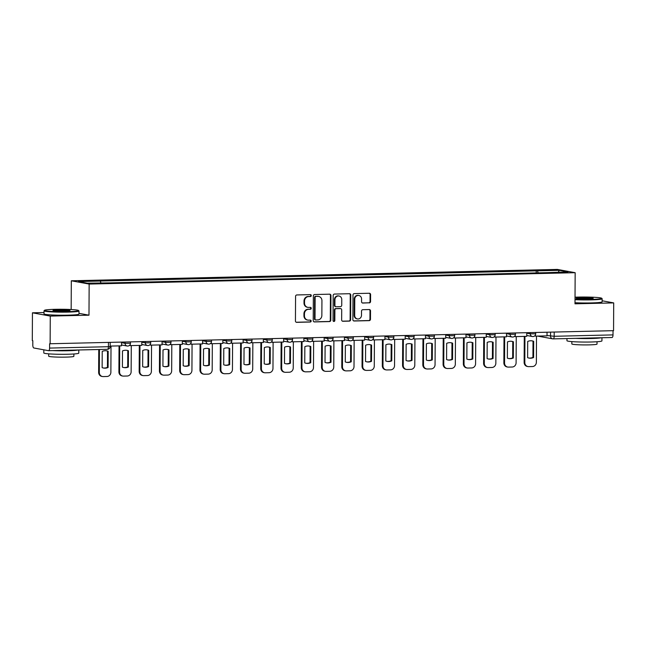 <?xml version="1.0" encoding="UTF-8"?>
<svg xmlns="http://www.w3.org/2000/svg" width="646" height="646" viewBox="0 0 646 646"><rect width="100%" height="100%" fill="white"/><g stroke="black" fill="none" stroke-linecap="round" stroke-linejoin="round"><path stroke-width="0.97" d="M311.283 295.569A0.961 0.888 100.4 0 0 310.395 294.633L296.853 294.947A1.373 1.268 100.4 0 0 295.569 296.344L295.44 321.005A1.373 1.268 100.4 0 0 296.708 322.338L310.25 322.023A0.961 0.888 100.4 0 0 310.435 320.117A0.961 0.888 100.4 0 0 310.266 320.109L308.513 320.15A4.393 4.07 100.4 0 1 304.452 315.862L304.468 313.803A4.393 4.07 100.4 0 1 308.57 309.329L310.322 309.289A0.961 0.888 100.4 0 0 310.5 307.383A0.961 0.888 100.4 0 0 310.33 307.367L308.578 307.407A4.393 4.07 100.4 0 1 304.524 303.119L304.532 301.068A4.393 4.07 100.4 0 1 308.635 296.587L310.387 296.546A0.961 0.888 100.4 0 0 311.283 295.569M307.803 307.351L307.286 307.254A4.393 4.07 100.4 0 1 304 303.031L304.008 300.971A4.393 4.07 100.4 0 1 308.118 296.49L309.87 296.449A0.961 0.888 100.4 0 0 310.29 294.633M296.215 322.249L309.733 321.926A0.961 0.888 100.4 0 0 310.153 320.109M307.738 320.085L307.221 319.988A4.393 4.07 100.4 0 1 303.935 315.765L303.943 313.714A4.393 4.07 100.4 0 1 308.045 309.232L309.797 309.192A0.961 0.888 100.4 0 0 310.217 307.375M369.278 302.909A1.373 1.268 100.4 0 0 370.562 301.512L370.594 294.592A1.373 1.268 100.4 0 0 369.326 293.252L354.283 293.607A1.373 1.268 100.4 0 0 352.999 295.004L352.869 319.657A1.373 1.268 100.4 0 0 354.137 320.997L369.181 320.642A1.373 1.268 100.4 0 0 370.465 319.245L370.513 310.887A1.373 1.268 100.4 0 0 369.246 309.555L362.802 309.7A1.373 1.268 100.4 0 0 361.526 311.106L361.502 315.248A3.674 3.4 100.4 0 1 357.424 318.938A3.674 3.4 100.4 0 1 354.678 315.401L354.767 299.171A3.674 3.4 100.4 0 1 358.837 295.48A3.674 3.4 100.4 0 1 361.582 299.017L361.574 301.722A1.373 1.268 100.4 0 0 362.842 303.063L368.761 302.812A1.373 1.268 100.4 0 0 370.037 301.416L370.077 294.495A1.373 1.268 100.4 0 0 369.302 293.252M44.017 312.535L32.445 312.809L50.275 316.088L88.987 315.183L89.148 284.062L575.158 272.693L574.997 303.814L613.7 302.901L613.555 330.671L49.613 343.761L49.589 348.081L108.423 346.708L110.183 346.531L110.208 342.445M50.275 316.088L50.13 343.858M330.946 295.521A1.373 1.268 100.4 0 0 329.678 294.18L314.634 294.528A1.373 1.268 100.4 0 0 313.35 295.933L313.221 320.586A1.373 1.268 100.4 0 0 314.489 321.926L329.533 321.571A1.373 1.268 100.4 0 0 330.817 320.174L330.946 295.521L330.429 295.424A1.373 1.268 100.4 0 0 329.654 294.18M334.458 294.067L349.502 293.712A1.373 1.268 100.4 0 1 350.77 295.052L350.641 319.713A1.373 1.268 100.4 0 1 349.357 321.11L342.921 321.264A1.373 1.268 100.4 0 1 341.653 319.923L341.71 309.918A1.373 1.268 100.4 0 0 340.442 308.578L336.17 308.683A1.373 1.268 100.4 0 0 334.886 310.08L334.83 320.489A0.961 0.888 100.4 0 1 333.764 321.458A0.961 0.888 100.4 0 1 333.045 320.529L333.175 295.464A1.373 1.268 100.4 0 1 334.458 294.067M32.445 312.809L32.3 340.579L32.817 340.676L32.801 344.996A2.802 1.042 -91.3 0 0 33.826 347.984L48.539 350.681A2.802 1.042 -91.3 0 0 48.62 350.689A2.802 1.042 -91.3 0 0 49.589 348.081M71.165 309.531L71.31 280.784L557.328 269.414L575.158 272.693M613.7 302.901L602.145 300.786M613.038 330.687L613.014 334.903A2.802 1.042 88.7 0 1 612.037 337.511A2.802 1.042 88.7 0 1 611.956 337.503L553.283 338.875M538.158 272.87L537.456 270.827L559.274 270.311L568.012 271.918L547.412 272.652L110.232 282.875L87.194 283.166L78.457 281.559L100.283 281.05L100.897 282.843M537.456 270.827L100.283 281.05M89.148 284.062L71.31 280.784M88.987 315.183L78.982 313.342M536.22 272.911L536.237 270.601M558.33 272.144L559.274 270.311M313.996 321.829L329.016 321.482A1.373 1.268 100.4 0 0 330.3 320.077L330.429 295.424M316.031 296.417A0.961 0.888 100.4 0 0 315.127 297.394L315.014 319.035A0.961 0.888 100.4 0 0 315.902 319.972L317.751 319.931A4.393 4.07 100.4 0 0 321.853 315.45L321.934 300.656A4.393 4.07 100.4 0 0 317.88 296.377L315.506 296.32A0.961 0.888 100.4 0 0 314.61 297.297L315.127 297.394M315.385 319.883A0.961 0.888 100.4 0 1 314.497 318.938L314.61 297.297M318.648 296.433L318.131 296.336A4.393 4.07 100.4 0 0 317.356 296.28L317.88 296.377M315.506 296.32L317.356 296.28M342.428 321.167L348.84 321.014A1.373 1.268 100.4 0 0 350.124 319.617L350.253 294.964A1.373 1.268 100.4 0 0 349.478 293.72M340.676 308.602L340.159 308.505A1.373 1.268 100.4 0 0 339.917 308.489L335.645 308.586A1.373 1.268 100.4 0 0 334.37 309.983L334.313 320.392L334.83 320.489M333.514 321.369A0.961 0.888 100.4 0 0 334.313 320.392M341.758 299.542A3.674 3.4 100.4 0 0 339.013 296.013A3.674 3.4 100.4 0 0 334.943 299.704L334.911 305.421A1.373 1.268 100.4 0 0 336.178 306.761L340.45 306.664A1.373 1.268 100.4 0 0 341.734 305.267L341.758 299.542M339.013 296.013L338.496 295.916A3.674 3.4 100.4 0 0 334.418 299.607L334.943 299.704M335.936 306.745L335.419 306.648A1.373 1.268 100.4 0 1 334.394 305.332L334.418 299.607M362.341 302.966L368.761 302.812M358.837 295.48L358.32 295.384A3.674 3.4 100.4 0 0 354.242 299.082L354.767 299.171M357.424 318.938L356.907 318.841A3.674 3.4 100.4 0 1 354.161 315.313L354.242 299.082M353.645 320.9L368.664 320.553A1.373 1.268 100.4 0 0 369.948 319.148L369.988 310.799A1.373 1.268 100.4 0 0 369.213 309.555M98.765 349.518L98.644 372.362A4.199 3.884 100.4 0 0 101.785 376.4L102.456 376.521A4.199 3.884 100.4 0 0 103.19 376.586L106.961 376.497A4.199 3.884 -79.6 0 0 110.878 372.217L111.015 346.062M108.108 367.477A8.673 8.035 -79.6 0 1 103.602 368.042A8.673 8.035 -79.6 0 1 102.141 367.622L102.221 351.408A8.673 8.035 100.4 0 1 106.735 350.843A8.673 8.035 100.4 0 1 108.197 351.271L108.108 367.477L107.438 367.356A8.673 8.035 -79.6 0 1 103.263 367.978M107.438 367.356L107.519 351.149A8.673 8.035 100.4 0 0 106.396 350.786M121.545 342.186L121.529 345.82L110.183 346.086M102.456 376.521A4.199 3.884 100.4 0 1 99.323 372.492L99.436 349.502M108.197 351.271L107.519 351.149M119.042 345.876L118.904 371.886A4.199 3.884 100.4 0 0 122.046 375.924L122.716 376.053A4.199 3.884 100.4 0 0 123.459 376.109L127.222 376.02A4.199 3.884 -79.6 0 0 131.138 371.741L131.275 345.594M128.376 367.009A8.673 8.035 -79.6 0 1 123.862 367.574A8.673 8.035 -79.6 0 1 122.401 367.146L122.482 350.94A8.673 8.035 100.4 0 1 126.996 350.374A8.673 8.035 100.4 0 1 128.457 350.794L128.376 367.009L127.698 366.88A8.673 8.035 -79.6 0 1 123.523 367.501M127.698 366.88L127.779 350.673A8.673 8.035 100.4 0 0 126.656 350.318M141.813 341.71L141.789 345.344L130.234 345.618L130.242 344.342M129.555 345.311L130.234 345.618M122.716 376.053A4.199 3.884 100.4 0 1 119.583 372.015L119.72 345.86M128.457 350.794L127.779 350.673M139.302 345.4L139.165 371.418A4.199 3.884 100.4 0 0 142.306 375.455L142.984 375.576A4.199 3.884 100.4 0 0 143.719 375.633L147.482 375.544A4.199 3.884 -79.6 0 0 151.398 371.272L151.535 345.117M148.637 366.532A8.673 8.035 -79.6 0 1 144.123 367.098A8.673 8.035 -79.6 0 1 142.661 366.67L142.742 350.463A8.673 8.035 100.4 0 1 147.256 349.898A8.673 8.035 100.4 0 1 148.717 350.326L148.637 366.532L147.958 366.411A8.673 8.035 -79.6 0 1 143.783 367.025M147.958 366.411L148.039 350.197A8.673 8.035 100.4 0 0 146.917 349.841M162.073 341.233L162.049 344.875L150.494 345.142L150.502 343.874M149.815 344.835L150.494 345.142M142.984 375.576A4.199 3.884 100.4 0 1 139.843 371.539L139.98 345.392M148.717 350.326L148.039 350.197M159.562 344.932L159.425 370.941A4.199 3.884 100.4 0 0 162.566 374.979L163.244 375.1A4.199 3.884 100.4 0 0 163.979 375.165L167.742 375.076A4.199 3.884 -79.6 0 0 171.666 370.796L171.796 344.641M168.897 366.056A8.673 8.035 -79.6 0 1 164.383 366.621A8.673 8.035 -79.6 0 1 162.921 366.201L163.002 349.987A8.673 8.035 100.4 0 1 167.516 349.421A8.673 8.035 100.4 0 1 168.977 349.849L168.897 366.056L168.218 365.935A8.673 8.035 -79.6 0 1 164.044 366.557M168.218 365.935L168.307 349.728A8.673 8.035 100.4 0 0 167.177 349.365M182.334 340.765L182.309 344.399L170.754 344.665L170.762 343.397M170.076 344.366L170.754 344.665M163.244 375.1A4.199 3.884 100.4 0 1 160.103 371.062L160.24 344.916M168.977 349.849L168.307 349.728M179.822 344.455L179.685 370.465A4.199 3.884 100.4 0 0 182.826 374.502L183.504 374.632A4.199 3.884 100.4 0 0 184.239 374.688L188.002 374.599A4.199 3.884 -79.6 0 0 191.927 370.32L192.064 344.173M189.157 365.588A8.673 8.035 -79.6 0 1 184.643 366.153A8.673 8.035 -79.6 0 1 183.181 365.725L183.27 349.518A8.673 8.035 100.4 0 1 187.776 348.945A8.673 8.035 100.4 0 1 189.238 349.373L189.157 365.588L188.479 365.458A8.673 8.035 -79.6 0 1 184.312 366.08M188.479 365.458L188.567 349.252A8.673 8.035 100.4 0 0 187.437 348.897M202.594 340.289L202.578 343.922L191.014 344.197L191.022 342.921M190.344 343.89L191.014 344.197M183.504 374.632A4.199 3.884 100.4 0 1 180.363 370.594L180.5 344.439M189.238 349.373L188.567 349.252M200.082 343.979L199.953 369.996A4.199 3.884 100.4 0 0 203.086 374.034L203.765 374.155A4.199 3.884 100.4 0 0 204.499 374.212L208.27 374.123A4.199 3.884 -79.6 0 0 212.187 369.851L212.324 343.696M209.417 365.111A8.673 8.035 -79.6 0 1 204.903 365.676A8.673 8.035 -79.6 0 1 203.442 365.248L203.53 349.042A8.673 8.035 100.4 0 1 208.044 348.477A8.673 8.035 100.4 0 1 209.506 348.905L209.417 365.111L208.739 364.982A8.673 8.035 -79.6 0 1 204.572 365.604M208.739 364.982L208.828 348.775A8.673 8.035 100.4 0 0 207.705 348.42M222.854 339.812L222.838 343.454L211.274 343.72L211.282 342.453M210.604 343.414L211.274 343.72M203.765 374.155A4.199 3.884 100.4 0 1 200.623 370.118L200.761 343.963M209.506 348.905L208.828 348.775M67.854 311.655A17.071 1.219 0.3 0 0 78.537 310.492A17.071 1.219 0.3 0 0 55.168 309.321A17.071 1.219 0.3 0 0 44.485 310.314A17.071 1.219 0.3 0 0 67.854 311.655M78.537 310.492L78.949 310.912A17.49 1.252 -179.7 0 1 78.998 311.001A17.49 1.252 -179.7 0 1 68.008 312.099A17.49 1.252 -179.7 0 1 44.025 310.815A17.49 1.252 -179.7 0 1 44.065 310.726L44.485 310.314M64.681 311.073A8.535 0.614 -179.7 0 1 52.996 310.484A8.535 0.614 -179.7 0 1 58.342 309.902A8.535 0.614 -179.7 0 1 70.026 310.573A8.535 0.614 -179.7 0 1 64.681 311.073M69.284 310.783A8.115 0.581 0.3 0 0 58.495 310.355A8.115 0.581 0.3 0 0 53.739 310.702M78.796 349.987L78.78 353.136A17.49 1.252 -179.7 0 1 67.79 354.242A17.49 1.252 -179.7 0 1 43.799 352.958L43.815 349.817M78.077 350.003A17.49 1.252 -179.7 0 1 67.806 350.754A17.49 1.252 -179.7 0 1 52.592 350.6M73.878 353.984L73.862 356.326A12.589 0.896 -179.7 0 1 65.949 357.117A12.589 0.896 -179.7 0 1 48.684 356.188L48.692 353.846M78.998 311.001L78.982 314.069A17.49 1.252 -179.7 0 1 67.992 315.167A17.49 1.252 -179.7 0 1 44.009 313.883L44.025 310.815M575.021 299.203A17.071 1.219 0.3 0 0 591.009 299.413A17.071 1.219 0.3 0 0 601.692 298.25A17.071 1.219 0.3 0 0 578.332 297.087A17.071 1.219 0.3 0 0 575.029 297.192M601.692 298.25L602.112 298.67A17.49 1.252 -179.7 0 1 602.153 298.759A17.49 1.252 -179.7 0 1 591.171 299.865A17.49 1.252 -179.7 0 1 575.021 299.663M587.844 298.832A8.535 0.614 -179.7 0 1 576.159 298.25A8.535 0.614 -179.7 0 1 581.497 297.669A8.535 0.614 -179.7 0 1 593.181 298.339A8.535 0.614 -179.7 0 1 587.844 298.832M592.439 298.541A8.115 0.581 0.3 0 0 581.65 298.113A8.115 0.581 0.3 0 0 576.894 298.46M601.951 337.745L601.935 340.902A17.49 1.252 -179.7 0 1 590.945 342A17.49 1.252 -179.7 0 1 566.962 340.717L566.97 338.569M601.232 337.761A17.49 1.252 -179.7 0 1 590.961 338.512A17.49 1.252 -179.7 0 1 575.756 338.359M597.033 341.742L597.025 344.084A12.589 0.896 -179.7 0 1 589.112 344.875A12.589 0.896 -179.7 0 1 571.839 343.955L571.855 341.613M602.153 298.759L602.137 301.827A17.49 1.252 -179.7 0 1 591.155 302.934A17.49 1.252 -179.7 0 1 575.005 302.732M220.351 343.51L220.213 369.52A4.199 3.884 100.4 0 0 223.346 373.558L224.025 373.679A4.199 3.884 100.4 0 0 224.76 373.743L228.531 373.654A4.199 3.884 -79.6 0 0 232.447 369.375L232.584 343.22M229.677 364.635A8.673 8.035 -79.6 0 1 225.163 365.2A8.673 8.035 -79.6 0 1 223.702 364.772L223.791 348.565A8.673 8.035 100.4 0 1 228.304 348A8.673 8.035 100.4 0 1 229.766 348.428L229.677 364.635L229.007 364.514A8.673 8.035 -79.6 0 1 224.832 365.135M229.007 364.514L229.088 348.307A8.673 8.035 100.4 0 0 227.965 347.944M243.114 339.336L243.098 342.978L231.534 343.244L231.543 341.976M230.864 342.945L231.534 343.244M224.025 373.679A4.199 3.884 100.4 0 1 220.884 369.641L221.021 343.494M229.766 348.428L229.088 348.307M240.611 343.034L240.474 369.044A4.199 3.884 100.4 0 0 243.615 373.081L244.285 373.21A4.199 3.884 100.4 0 0 245.02 373.267L248.791 373.178A4.199 3.884 -79.6 0 0 252.707 368.898L252.844 342.751M249.937 364.158A8.673 8.035 -79.6 0 1 245.432 364.732A8.673 8.035 -79.6 0 1 243.97 364.304L244.051 348.097A8.673 8.035 100.4 0 1 248.565 347.524A8.673 8.035 100.4 0 1 250.026 347.952L249.937 364.158L249.267 364.037A8.673 8.035 -79.6 0 1 245.092 364.659M249.267 364.037L249.348 347.831A8.673 8.035 100.4 0 0 248.225 347.475M263.374 338.867L263.358 342.501L251.803 342.776L251.803 341.5M251.124 342.469L251.803 342.776M244.285 373.21A4.199 3.884 100.4 0 1 241.152 369.173L241.289 343.018M250.026 347.952L249.348 347.831M260.871 342.558L260.734 368.575A4.199 3.884 100.4 0 0 263.875 372.613L264.545 372.734A4.199 3.884 100.4 0 0 265.288 372.79L269.051 372.702A4.199 3.884 -79.6 0 0 272.967 368.43L273.105 342.275M270.206 363.69A8.673 8.035 -79.6 0 1 265.692 364.255A8.673 8.035 -79.6 0 1 264.23 363.827L264.311 347.621A8.673 8.035 100.4 0 1 268.825 347.055A8.673 8.035 100.4 0 1 270.286 347.483L270.206 363.69L269.527 363.561A8.673 8.035 -79.6 0 1 265.353 364.183M269.527 363.561L269.608 347.354A8.673 8.035 100.4 0 0 268.486 346.999M283.642 338.391L283.618 342.025L272.063 342.299L272.071 341.031M271.385 341.992L272.063 342.299M264.545 372.734A4.199 3.884 100.4 0 1 261.412 368.696L261.549 342.541M270.286 347.483L269.608 347.354M281.131 342.089L280.994 368.099A4.199 3.884 100.4 0 0 284.135 372.136L284.813 372.257A4.199 3.884 100.4 0 0 285.548 372.314L289.311 372.233A4.199 3.884 -79.6 0 0 293.227 367.954L293.365 341.799M290.466 363.214A8.673 8.035 -79.6 0 1 285.952 363.779A8.673 8.035 -79.6 0 1 284.49 363.351L284.571 347.144A8.673 8.035 100.4 0 1 289.085 346.579A8.673 8.035 100.4 0 1 290.547 347.007L290.466 363.214L289.788 363.092A8.673 8.035 -79.6 0 1 285.613 363.714M289.788 363.092L289.876 346.878A8.673 8.035 100.4 0 0 288.746 346.522M303.903 337.915L303.878 341.556L292.323 341.823L292.331 340.555M291.645 341.524L292.323 341.823M284.813 372.257A4.199 3.884 100.4 0 1 281.672 368.22L281.809 342.073M290.547 347.007L289.876 346.878M301.391 341.613L301.254 367.622A4.199 3.884 100.4 0 0 304.395 371.66L305.074 371.789A4.199 3.884 100.4 0 0 305.808 371.846L309.571 371.757A4.199 3.884 -79.6 0 0 313.496 367.477L313.633 341.33M310.726 362.737A8.673 8.035 -79.6 0 1 306.212 363.31A8.673 8.035 -79.6 0 1 304.75 362.882L304.839 346.668A8.673 8.035 100.4 0 1 309.345 346.103A8.673 8.035 100.4 0 1 310.807 346.531L310.726 362.737L310.048 362.616A8.673 8.035 -79.6 0 1 305.873 363.238M310.048 362.616L310.137 346.409A8.673 8.035 100.4 0 0 309.006 346.054M324.163 337.446L324.147 341.08L312.583 341.354L312.591 340.079M311.905 341.048L312.583 341.354M305.074 371.789A4.199 3.884 100.4 0 1 301.932 367.752L302.07 341.597M310.807 346.531L310.137 346.409M321.651 341.136L321.522 367.154A4.199 3.884 100.4 0 0 324.655 371.184L325.334 371.313A4.199 3.884 100.4 0 0 326.069 371.369L329.831 371.28A4.199 3.884 -79.6 0 0 333.756 367.001L333.893 340.854M330.986 362.269A8.673 8.035 -79.6 0 1 326.472 362.834A8.673 8.035 -79.6 0 1 325.011 362.406L325.1 346.199A8.673 8.035 100.4 0 1 329.605 345.634A8.673 8.035 100.4 0 1 331.075 346.054L330.986 362.269L330.308 362.14A8.673 8.035 -79.6 0 1 326.141 362.761M330.308 362.14L330.397 345.933A8.673 8.035 100.4 0 0 329.266 345.578M344.423 336.97L344.407 340.603L332.843 340.878L332.851 339.61M332.173 340.571L332.843 340.878M325.334 371.313A4.199 3.884 100.4 0 1 322.192 367.275L322.33 341.12M331.075 346.054L330.397 345.933M341.92 340.668L341.782 366.678A4.199 3.884 100.4 0 0 344.916 370.715L345.594 370.836A4.199 3.884 100.4 0 0 346.329 370.893L350.1 370.804A4.199 3.884 -79.6 0 0 354.016 366.532L354.153 340.377M351.246 361.792A8.673 8.035 -79.6 0 1 346.732 362.358A8.673 8.035 -79.6 0 1 345.271 361.93L345.36 345.723A8.673 8.035 100.4 0 1 349.874 345.158A8.673 8.035 100.4 0 1 351.335 345.586L351.246 361.792L350.568 361.671A8.673 8.035 -79.6 0 1 346.401 362.285M350.568 361.671L350.657 345.457A8.673 8.035 100.4 0 0 349.534 345.101M364.683 336.493L364.667 340.135L353.104 340.402L353.112 339.134M352.433 340.095L353.104 340.402M345.594 370.836A4.199 3.884 100.4 0 1 342.453 366.799L342.59 340.652M351.335 345.586L350.657 345.457M362.18 340.192L362.043 366.201A4.199 3.884 100.4 0 0 365.176 370.239L365.854 370.36A4.199 3.884 100.4 0 0 366.589 370.424L370.36 370.336A4.199 3.884 -79.6 0 0 374.276 366.056L374.414 339.901M371.507 361.316A8.673 8.035 -79.6 0 1 367.001 361.881A8.673 8.035 -79.6 0 1 365.531 361.461L365.62 345.247A8.673 8.035 100.4 0 1 370.134 344.681A8.673 8.035 100.4 0 1 371.595 345.109L371.507 361.316L370.836 361.195A8.673 8.035 -79.6 0 1 366.662 361.817M370.836 361.195L370.917 344.988A8.673 8.035 100.4 0 0 369.795 344.625M384.943 336.025L384.927 339.659L373.364 339.925L373.372 338.657M372.694 339.626L373.364 339.925M365.854 370.36A4.199 3.884 100.4 0 1 362.721 366.33L362.85 340.176M371.595 345.109L370.917 344.988M382.44 339.715L382.303 365.725A4.199 3.884 100.4 0 0 385.444 369.762L386.114 369.892A4.199 3.884 100.4 0 0 386.849 369.948L390.62 369.859A4.199 3.884 -79.6 0 0 394.536 365.579L394.674 339.433M391.767 360.848A8.673 8.035 -79.6 0 1 387.261 361.413A8.673 8.035 -79.6 0 1 385.799 360.985L385.88 344.778A8.673 8.035 100.4 0 1 390.394 344.205A8.673 8.035 100.4 0 1 391.856 344.633L391.767 360.848L391.096 360.718A8.673 8.035 -79.6 0 1 386.922 361.34M391.096 360.718L391.177 344.512A8.673 8.035 100.4 0 0 390.055 344.156M405.204 335.549L405.187 339.182L393.632 339.457L393.632 338.181M392.954 339.15L393.632 339.457M386.114 369.892A4.199 3.884 100.4 0 1 382.981 365.854L383.118 339.699M391.856 344.633L391.177 344.512M402.7 339.239L402.563 365.256A4.199 3.884 100.4 0 0 405.704 369.294L406.374 369.415A4.199 3.884 100.4 0 0 407.117 369.472L410.88 369.383A4.199 3.884 -79.6 0 0 414.797 365.111L414.934 338.956M412.035 360.371A8.673 8.035 -79.6 0 1 407.521 360.936A8.673 8.035 -79.6 0 1 406.059 360.508L406.14 344.302A8.673 8.035 100.4 0 1 410.654 343.737A8.673 8.035 100.4 0 1 412.116 344.165L412.035 360.371L411.357 360.25A8.673 8.035 -79.6 0 1 407.182 360.864M411.357 360.25L411.437 344.035A8.673 8.035 100.4 0 0 410.315 343.68M425.472 335.072L425.448 338.714L413.892 338.98L413.9 337.713M413.214 338.674L413.892 338.98M406.374 369.415A4.199 3.884 100.4 0 1 403.241 365.378L403.379 339.231M412.116 344.165L411.437 344.035M422.96 338.77L422.823 364.78A4.199 3.884 100.4 0 0 425.964 368.818L426.643 368.939A4.199 3.884 100.4 0 0 427.377 369.003L431.14 368.914A4.199 3.884 -79.6 0 0 435.057 364.635L435.194 338.48M432.295 359.895A8.673 8.035 -79.6 0 1 427.781 360.46A8.673 8.035 -79.6 0 1 426.32 360.032L426.4 343.825A8.673 8.035 100.4 0 1 430.914 343.26A8.673 8.035 100.4 0 1 432.376 343.688L432.295 359.895L431.617 359.774A8.673 8.035 -79.6 0 1 427.442 360.395M431.617 359.774L431.706 343.567A8.673 8.035 100.4 0 0 430.575 343.204M445.732 334.604L445.708 338.238L434.152 338.504L434.16 337.236M433.474 338.205L434.152 338.504M426.643 368.939A4.199 3.884 100.4 0 1 423.501 364.901L423.639 338.754M432.376 343.688L431.706 343.567M443.221 338.294L443.083 364.304A4.199 3.884 100.4 0 0 446.225 368.341L446.903 368.47A4.199 3.884 100.4 0 0 447.638 368.527L451.401 368.438A4.199 3.884 -79.6 0 0 455.325 364.158L455.462 338.011M452.555 359.418A8.673 8.035 -79.6 0 1 448.041 359.992A8.673 8.035 -79.6 0 1 446.58 359.564L446.669 343.357A8.673 8.035 100.4 0 1 451.174 342.784A8.673 8.035 100.4 0 1 452.636 343.212L452.555 359.418L451.877 359.297A8.673 8.035 -79.6 0 1 447.702 359.919M451.877 359.297L451.966 343.091A8.673 8.035 100.4 0 0 450.835 342.735M465.992 334.127L465.976 337.761L454.413 338.036L454.421 336.76M453.734 337.729L454.413 338.036M446.903 368.47A4.199 3.884 100.4 0 1 443.762 364.433L443.899 338.278M452.636 343.212L451.966 343.091M463.481 337.818L463.352 363.835A4.199 3.884 100.4 0 0 466.485 367.873L467.163 367.994A4.199 3.884 100.4 0 0 467.898 368.05L471.669 367.962A4.199 3.884 -79.6 0 0 475.585 363.69L475.722 337.535M472.815 358.95A8.673 8.035 -79.6 0 1 468.302 359.515A8.673 8.035 -79.6 0 1 466.84 359.087L466.929 342.881A8.673 8.035 100.4 0 1 471.435 342.315A8.673 8.035 100.4 0 1 472.904 342.743L472.815 358.95L472.137 358.821A8.673 8.035 -79.6 0 1 467.97 359.442M472.137 358.821L472.226 342.614A8.673 8.035 100.4 0 0 471.095 342.259M486.252 333.651L486.236 337.293L474.673 337.559L474.681 336.291M474.002 337.252L474.673 337.559M467.163 367.994A4.199 3.884 100.4 0 1 464.022 363.956L464.159 337.801M472.904 342.743L472.226 342.614M483.749 337.349L483.612 363.359A4.199 3.884 100.4 0 0 486.745 367.396L487.423 367.517A4.199 3.884 100.4 0 0 488.158 367.582L491.929 367.493A4.199 3.884 -79.6 0 0 495.845 363.214L495.983 337.059M493.076 358.473A8.673 8.035 -79.6 0 1 488.562 359.039A8.673 8.035 -79.6 0 1 487.1 358.611L487.189 342.404A8.673 8.035 100.4 0 1 491.703 341.839A8.673 8.035 100.4 0 1 493.164 342.267L493.076 358.473L492.397 358.352A8.673 8.035 -79.6 0 1 488.231 358.974M492.397 358.352L492.486 342.146A8.673 8.035 100.4 0 0 491.364 341.782M506.512 333.175L506.496 336.816L494.933 337.083L494.941 335.815M494.263 336.784L494.933 337.083M487.423 367.517A4.199 3.884 100.4 0 1 484.282 363.48L484.419 337.333M493.164 342.267L492.486 342.146M504.009 336.873L503.872 362.882A4.199 3.884 100.4 0 0 507.005 366.92L507.683 367.049A4.199 3.884 100.4 0 0 508.418 367.106L512.189 367.017A4.199 3.884 -79.6 0 0 516.106 362.737L516.243 336.59M513.336 357.997A8.673 8.035 -79.6 0 1 508.83 358.57A8.673 8.035 -79.6 0 1 507.36 358.142L507.449 341.936A8.673 8.035 100.4 0 1 511.963 341.363A8.673 8.035 100.4 0 1 513.425 341.791L513.336 357.997L512.666 357.876A8.673 8.035 -79.6 0 1 508.491 358.498M512.666 357.876L512.746 341.669A8.673 8.035 100.4 0 0 511.624 341.314M526.773 332.706L526.756 336.34L515.193 336.614L515.201 335.339M514.523 336.308L515.193 336.614M507.683 367.049A4.199 3.884 100.4 0 1 504.55 363.012L504.679 336.857M513.425 341.791L512.746 341.669M524.269 336.396L524.132 362.414A4.199 3.884 100.4 0 0 527.273 366.452L527.943 366.573A4.199 3.884 100.4 0 0 528.678 366.629L532.449 366.54A4.199 3.884 -79.6 0 0 536.366 362.269L536.503 336.114M533.596 357.529A8.673 8.035 -79.6 0 1 529.09 358.094A8.673 8.035 -79.6 0 1 527.629 357.666L527.709 341.459A8.673 8.035 100.4 0 1 532.223 340.894A8.673 8.035 100.4 0 1 533.685 341.322L533.596 357.529L532.926 357.399A8.673 8.035 -79.6 0 1 528.751 358.021M532.926 357.399L533.007 341.193A8.673 8.035 100.4 0 0 531.884 340.838M547.033 332.23L547.017 335.863L535.461 336.138L535.461 334.87M534.783 335.831L535.461 336.138M527.943 366.573A4.199 3.884 100.4 0 1 524.81 362.535L524.948 336.38M533.685 341.322L533.007 341.193M547.017 335.5L554.179 336.283L613.014 334.903M550.562 332.149L550.537 336.154A2.802 2.592 -79.6 0 0 552.629 338.843A2.802 2.802 0 0 0 553.202 338.884A2.802 1.042 -91.3 0 0 554.179 336.283L554.195 332.06M108.447 342.493L108.423 346.708A2.802 1.042 -91.3 0 1 107.454 349.316A2.802 1.042 -91.3 0 1 107.373 349.308L48.692 350.681M526.773 333.191L530.293 333.837L535.687 333.788L535.695 332.496M530.301 332.625L530.293 333.837A2.802 2.592 -79.6 0 0 532.385 336.526A2.802 2.802 0 0 0 535.687 333.788M506.512 333.659L510.033 334.305L515.427 334.265L515.435 332.973M510.033 333.094L510.033 334.305A2.802 2.592 -79.6 0 0 512.125 337.002A2.802 2.802 0 0 0 515.427 334.265M486.252 334.135L489.773 334.781L495.167 334.733L495.175 333.441M489.773 333.57L489.773 334.781A2.802 2.592 -79.6 0 0 491.864 337.47A2.802 2.802 0 0 0 495.167 334.733M465.992 334.612L469.505 335.258L474.907 335.209L474.907 333.917M469.513 334.047L469.505 335.258A2.802 2.592 -79.6 0 0 471.596 337.947A2.802 2.802 0 0 0 474.907 335.209M445.724 335.08L449.245 335.726L454.639 335.686L454.647 334.394M449.253 334.515L449.245 335.726A2.802 2.592 -79.6 0 0 451.336 338.423A2.802 2.802 0 0 0 454.639 335.686M425.464 335.557L428.984 336.203L434.378 336.154L434.387 334.862M428.992 334.991L428.984 336.203A2.802 2.592 -79.6 0 0 431.076 338.892A2.802 2.802 0 0 0 434.378 336.154M405.204 336.033L408.724 336.679L414.118 336.631L414.126 335.339M408.732 335.468L408.724 336.679A2.802 2.592 -79.6 0 0 410.816 339.368A2.802 2.802 0 0 0 414.118 336.631M384.943 336.501L388.464 337.147L393.858 337.107L393.866 335.815M388.472 335.936L388.464 337.147A2.802 2.592 -79.6 0 0 390.555 339.844A2.802 2.802 0 0 0 393.858 337.107M364.683 336.978L368.204 337.624L373.598 337.575L373.606 336.283M368.204 336.413L368.204 337.624A2.802 2.592 -79.6 0 0 370.295 340.313A2.802 2.802 0 0 0 373.598 337.575M344.423 337.454L347.944 338.1L353.338 338.052L353.346 336.76M347.944 336.889L347.944 338.1A2.802 2.592 -79.6 0 0 350.035 340.789A2.802 2.802 0 0 0 353.338 338.052M324.163 337.931L327.675 338.577L333.078 338.528L333.078 337.236M327.683 337.357L327.675 338.577A2.802 2.592 -79.6 0 0 329.767 341.266A2.802 2.802 0 0 0 333.078 338.528M303.895 338.399L307.415 339.045L312.809 339.005L312.817 337.713M307.423 337.834L307.415 339.045A2.802 2.592 -79.6 0 0 309.507 341.742A2.802 2.802 0 0 0 312.809 339.005M283.634 338.875L287.155 339.521L292.549 339.473L292.557 338.181M287.163 338.31L287.155 339.521A2.802 2.592 -79.6 0 0 289.246 342.21A2.802 2.802 0 0 0 292.549 339.473M263.374 339.352L266.895 339.998L272.289 339.949L272.297 338.657M266.903 338.787L266.895 339.998A2.802 2.592 -79.6 0 0 268.986 342.687A2.802 2.802 0 0 0 272.289 339.949M243.114 339.82L246.635 340.466L252.029 340.426L252.037 339.134M246.643 339.255L246.635 340.466A2.802 2.592 -79.6 0 0 248.726 343.163A2.802 2.802 0 0 0 252.029 340.426M222.854 340.297L226.375 340.943L231.769 340.894L231.777 339.602M226.375 339.731L226.375 340.943A2.802 2.592 -79.6 0 0 228.466 343.632A2.802 2.802 0 0 0 231.769 340.894M202.594 340.773L206.106 341.419L211.508 341.371L211.508 340.079M206.114 340.208L206.106 341.419A2.802 2.592 -79.6 0 0 208.206 344.108A2.802 2.802 0 0 0 211.508 341.371M182.334 341.241L185.846 341.887L191.248 341.847L191.248 340.555M185.854 340.676L185.846 341.887A2.802 2.592 -79.6 0 0 187.938 344.584A2.802 2.802 0 0 0 191.248 341.847M162.065 341.718L165.586 342.364L170.98 342.315L170.988 341.023M165.594 341.153L165.586 342.364A2.802 2.592 -79.6 0 0 167.677 345.053A2.802 2.802 0 0 0 170.98 342.315M141.805 342.194L145.326 342.84L150.72 342.792L150.728 341.5M145.334 341.629L145.326 342.84A2.802 2.592 -79.6 0 0 147.417 345.529A2.802 2.802 0 0 0 150.72 342.792M121.545 342.663L125.066 343.317L130.46 343.268L130.468 341.976M125.074 342.097L125.066 343.317A2.802 2.592 -79.6 0 0 127.157 346.006A2.802 2.802 0 0 0 130.46 343.268M127.65 346.046A2.802 2.592 -79.6 0 1 127.157 346.006L121.537 344.972M147.91 345.57A2.802 2.592 -79.6 0 1 147.417 345.529L141.797 344.496M168.17 345.093A2.802 2.592 -79.6 0 1 167.677 345.053L162.057 344.019M188.43 344.625A2.802 2.592 -79.6 0 1 187.938 344.584L182.317 343.551M208.69 344.148A2.802 2.592 -79.6 0 1 208.206 344.108L202.578 343.074M228.95 343.672A2.802 2.592 -79.6 0 1 228.466 343.632L222.838 342.598M249.219 343.196A2.802 2.592 -79.6 0 1 248.726 343.163L243.098 342.13M269.479 342.727A2.802 2.592 -79.6 0 1 268.986 342.687L263.366 341.653M289.739 342.251A2.802 2.592 -79.6 0 1 289.246 342.21L283.626 341.177M309.999 341.774A2.802 2.592 -79.6 0 1 309.507 341.742L303.886 340.708M330.259 341.306A2.802 2.592 -79.6 0 1 329.767 341.266L324.147 340.232M350.52 340.83A2.802 2.592 -79.6 0 1 350.035 340.789L344.407 339.756M370.788 340.353A2.802 2.592 -79.6 0 1 370.295 340.313L364.667 339.287M391.048 339.885A2.802 2.592 -79.6 0 1 390.555 339.844L384.927 338.811M411.308 339.408A2.802 2.592 -79.6 0 1 410.816 339.368L405.195 338.334M431.568 338.932A2.802 2.592 -79.6 0 1 431.076 338.892L425.456 337.858M451.829 338.456A2.802 2.592 -79.6 0 1 451.336 338.423L445.716 337.39M472.089 337.987A2.802 2.592 -79.6 0 1 471.596 337.947L465.976 336.913M492.349 337.511A2.802 2.592 -79.6 0 1 491.864 337.47L486.236 336.437M512.617 337.034A2.802 2.592 -79.6 0 1 512.125 337.002L506.496 335.968M532.877 336.566A2.802 2.592 -79.6 0 1 532.385 336.526L526.765 335.492M537.916 336.138A2.802 2.592 -79.6 0 1 537.69 336.082A2.802 2.802 0 0 0 537.916 336.138L552.629 338.843A2.802 2.592 -79.6 0 0 553.121 338.884A2.802 1.042 -91.3 0 0 553.202 338.884L612.037 337.511M308.118 296.49L308.635 296.587M304.008 300.971L304.532 301.068M304 303.031L304.524 303.119M309.797 309.192L310.322 309.289M308.045 309.232L308.57 309.329M303.943 313.714L304.468 313.803M303.935 315.765L304.452 315.862M309.733 321.926L310.25 322.023M296.231 322.257L296.708 322.338M309.87 296.449L310.387 296.546M330.3 320.077L330.817 320.174M329.016 321.482L329.533 321.571M314.021 321.837L314.489 321.926M314.497 318.938L315.014 319.035M350.253 294.964L350.77 295.052M350.124 319.617L350.641 319.713M348.84 321.014L349.357 321.11M342.453 321.175L342.921 321.264M339.917 308.489L340.442 308.578M335.645 308.586L336.17 308.683M334.37 309.983L334.886 310.08M334.394 305.332L334.911 305.421M362.366 302.974L362.842 303.063M354.161 315.313L354.678 315.401M369.988 310.799L370.513 310.887M369.948 319.148L370.465 319.245M368.664 320.553L369.181 320.642M353.669 320.909L354.137 320.997M370.077 294.495L370.594 294.592M370.037 301.416L370.562 301.512M99.323 372.492L98.644 372.362M119.583 372.015L118.904 371.886M139.843 371.539L139.165 371.418M160.103 371.062L159.425 370.941M180.363 370.594L179.685 370.465M200.623 370.118L199.953 369.996M220.884 369.641L220.213 369.52M241.152 369.173L240.474 369.044M261.412 368.696L260.734 368.575M281.672 368.22L280.994 368.099M301.932 367.752L301.254 367.622M322.192 367.275L321.522 367.154M342.453 366.799L341.782 366.678M362.721 366.33L362.043 366.201M382.981 365.854L382.303 365.725M403.241 365.378L402.563 365.256M423.501 364.901L422.823 364.78M443.762 364.433L443.083 364.304M464.022 363.956L463.352 363.835M484.282 363.48L483.612 363.359M504.55 363.012L503.872 362.882M524.81 362.535L524.132 362.414M48.62 350.689L107.454 349.316A2.802 2.802 0 0 0 110.183 346.531M315.216 319.867L315.733 319.964"/></g></svg>
